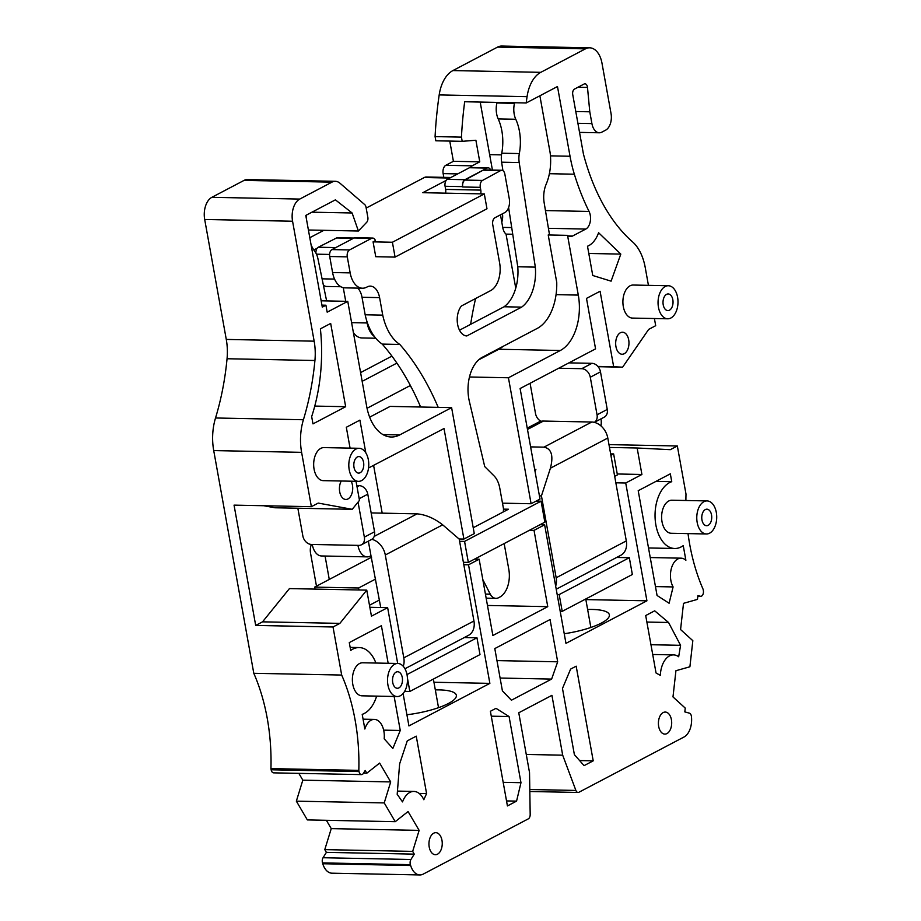 <?xml version="1.0" encoding="UTF-8"?>
<svg xmlns="http://www.w3.org/2000/svg" width="921" height="921" viewBox="0 0 921 921"><rect width="100%" height="100%" fill="white"/><g stroke="black" fill="none" stroke-linecap="round" stroke-linejoin="round"><path stroke-width="1.38" d="M610.646 453.869L613.639 453.926L617.415 474.914L614.687 476.353M536.16 501.082L541.076 501.185L544.852 522.172L468.34 562.397L463.378 562.294M379.394 600.043L369.482 605.247M375.618 579.044L358.603 587.989L314.66 587.114L371.67 557.147M541.076 501.185L464.564 541.398L459.602 541.306M613.639 453.926L610.911 455.365M503.476 509.129L508.438 509.232L473.233 527.733M468.34 562.397L464.564 541.398M358.96 589.97L358.603 587.989M315.017 589.095L314.66 587.114M326.633 300.925L317.941 258.743A16.532 9.97 91.1 0 0 314.867 251.456A38.475 23.209 -88.9 0 1 311.114 245.032M497.041 102.392L496.903 102.979A16.532 9.97 91.1 0 0 498.192 118.913A38.475 23.209 -88.9 0 1 501.853 130.874A38.475 23.209 -88.9 0 1 501.761 153.208A16.532 9.97 91.1 0 0 501.623 162.188L502.924 170.638M514.62 102.749L514.482 103.336A16.532 9.97 91.1 0 0 515.772 119.258A38.475 23.209 -88.9 0 1 519.432 131.231A38.475 23.209 -88.9 0 1 519.34 153.565A16.532 9.97 91.1 0 0 519.202 162.545L535.331 267.125A37.151 22.415 -88.9 0 1 521.643 307.119L466.809 335.946A16.636 10.027 -88.9 0 1 457.61 324.376A16.636 10.027 -88.9 0 1 461.421 305.979L490.64 290.61A22.046 13.297 91.1 0 0 499.619 262.922L492.735 224.655A5.514 3.327 -88.9 0 1 494.98 217.724L504.65 212.647A11.017 6.643 91.1 0 0 509.278 198.729L504.846 174.104A5.514 3.327 91.1 0 0 501.772 170.27A5.514 3.327 91.1 0 0 500.679 170.546L482.512 180.424A5.514 3.327 91.1 0 0 480.302 187.331L480.797 190.106A5.514 3.327 -88.9 0 1 480.658 193.859M341.265 481.004A11.017 6.643 91.1 0 0 339.699 491.802A11.017 6.643 91.1 0 0 345.847 499.47A11.017 6.643 91.1 0 0 352.444 485.102A11.017 6.643 91.1 0 0 351.166 481.199M441.976 840.343A11.017 6.643 91.1 0 0 435.817 832.676A11.017 6.643 91.1 0 0 429.221 847.044A11.017 6.643 91.1 0 0 435.38 854.711A11.017 6.643 91.1 0 0 441.976 840.343M628.698 339.884A11.017 6.643 91.1 0 0 622.538 332.216A11.017 6.643 91.1 0 0 615.942 346.595A11.017 6.643 91.1 0 0 622.101 354.251A11.017 6.643 91.1 0 0 628.698 339.884M671.421 719.727A11.017 6.643 91.1 0 0 665.273 712.06A11.017 6.643 91.1 0 0 658.676 726.427A11.017 6.643 91.1 0 0 664.824 734.095A11.017 6.643 91.1 0 0 671.421 719.727M711.53 514.931A8.266 4.985 91.1 0 0 706.914 509.186A8.266 4.985 91.1 0 0 701.963 519.962A8.266 4.985 91.1 0 0 706.58 525.718A8.266 4.985 91.1 0 0 711.53 514.931M697.185 522.483A16.532 9.97 91.1 0 0 706.419 533.973A16.532 9.97 91.1 0 0 716.308 512.421A16.532 9.97 91.1 0 0 707.075 500.92A16.532 9.97 91.1 0 0 697.185 522.483M707.075 500.92L671.927 500.218A16.532 9.97 91.1 0 0 662.026 521.77A16.532 9.97 91.1 0 0 671.259 533.271L706.419 533.973M363.565 462.307A8.266 4.985 91.1 0 0 358.948 456.563A8.266 4.985 91.1 0 0 354.009 467.338A8.266 4.985 91.1 0 0 358.626 473.083A8.266 4.985 91.1 0 0 363.565 462.307M349.22 469.848A16.532 9.97 91.1 0 0 358.453 481.349A16.532 9.97 91.1 0 0 368.354 459.798A16.532 9.97 91.1 0 0 359.121 448.297A16.532 9.97 91.1 0 0 349.22 469.848M359.121 448.297L323.962 447.594A16.532 9.97 91.1 0 0 314.073 469.146A16.532 9.97 91.1 0 0 323.306 480.647L358.453 481.349M672.837 299.728A8.324 5.019 91.1 0 0 668.197 293.949A8.324 5.019 91.1 0 0 663.212 304.793A8.324 5.019 91.1 0 0 667.863 310.584A8.324 5.019 91.1 0 0 672.837 299.728M658.457 307.292A16.532 9.97 91.1 0 0 667.69 318.793A16.532 9.97 91.1 0 0 677.591 297.241A16.532 9.97 91.1 0 0 668.358 285.74A16.532 9.97 91.1 0 0 658.457 307.292M668.358 285.74L633.211 285.038A16.532 9.97 91.1 0 0 623.31 306.589A16.532 9.97 91.1 0 0 632.543 318.09L667.69 318.793M402.281 677.499A8.266 4.985 91.1 0 0 397.665 671.743A8.266 4.985 91.1 0 0 392.726 682.519A8.266 4.985 91.1 0 0 397.342 688.275A8.266 4.985 91.1 0 0 402.281 677.499M387.937 685.04A16.532 9.97 91.1 0 0 397.17 696.541A16.532 9.97 91.1 0 0 407.07 674.978A16.532 9.97 91.1 0 0 397.837 663.477A16.532 9.97 91.1 0 0 387.937 685.04M397.837 663.477L362.678 662.775A16.532 9.97 91.1 0 0 352.789 684.338A16.532 9.97 91.1 0 0 362.022 695.827L397.17 696.541M670.868 580.426A17.062 10.292 -88.9 0 1 681.08 558.172A17.062 10.292 -88.9 0 1 685.88 560.267L683.244 545.612A33.743 20.354 -88.9 0 1 674.725 548.49A33.743 20.354 -88.9 0 1 655.879 525.005A33.743 20.354 -88.9 0 1 671.743 481.683L670.327 473.831L638.207 490.709L657.064 595.484L669.095 603.243L673.101 586.93A17.062 10.292 -88.9 0 1 670.868 580.426M655.982 481.372L671.743 481.683M406.909 714.754A42.424 10.684 -10.2 0 0 448.423 703.483A42.424 10.684 -10.2 0 0 456.344 695.286A42.424 10.684 -10.2 0 0 435.322 689.898M564.239 633.74A42.424 10.684 -10.2 0 0 601.448 623.033A42.424 10.684 -10.2 0 0 609.368 614.848A42.424 10.684 -10.2 0 0 587.621 609.472M501.784 222.088A11.017 6.643 91.1 0 0 502.452 213.799M654.405 318.528L655.694 325.689L648.683 329.384L622.608 367.191L613.662 366.731L600.089 291.255L586.493 298.392L595.565 348.863L520.112 388.524L540.005 499.067L531.106 503.741L508.438 377.771L560.336 350.487A44.081 26.594 91.1 0 0 578.296 295.088L567.543 235.35A11.017 6.643 91.1 0 0 570.456 236.536A11.017 6.643 91.1 0 0 572.563 236.018L585.779 229.064A11.017 6.643 91.1 0 0 590.269 215.215A11.017 6.643 91.1 0 0 589.06 211.439L545.462 210.575M333.022 626.982L255.693 625.428L262.543 621.836L339.872 623.379L333.022 626.982L341.679 675.047A152.69 92.112 91.1 0 1 355.126 720.141A152.69 92.112 91.1 0 1 358.822 770.37L270.947 768.609A152.69 92.112 91.1 0 0 267.251 718.392A152.69 92.112 91.1 0 0 253.793 673.297L213.718 450.576A44.081 26.594 91.1 0 1 215.526 417.984A196.772 118.694 91.1 0 0 227.05 358.741A44.081 26.594 91.1 0 0 226.278 339.423L204.692 219.474A17.637 10.638 91.1 0 1 211.876 197.313L244.065 180.389A17.637 10.638 91.1 0 1 247.438 179.56L335.325 181.31A17.637 10.638 91.1 0 0 331.94 182.151L244.065 180.389M358.822 770.37L359.04 771.545A4.409 2.659 91.1 0 0 361.504 774.607A4.409 2.659 91.1 0 0 363.427 773.329L365.2 770.474L366.8 773.214L379.648 763.072L390.7 781.917L384.23 802.916L395.236 821.682L408.072 811.528L419.136 830.374L412.666 851.384L414.266 854.124L410.939 859.489A4.409 2.659 91.1 0 0 410.386 864.658L410.651 865.498A17.637 10.638 91.1 0 0 419.826 874.95A17.637 10.638 91.1 0 0 423.2 874.121L528.286 818.873A4.409 2.659 91.1 0 0 530.185 814.463L529.529 772.604L518.765 712.773L551.921 695.343L562.685 755.174L575.89 790.437A4.409 2.659 91.1 0 0 578.077 792.463A4.409 2.659 91.1 0 0 578.918 792.256L684.004 737.019A17.637 10.638 91.1 0 0 691.556 717.839L691.487 716.895A4.409 2.659 91.1 0 0 691.395 716.158A4.409 2.659 91.1 0 0 689.334 713.142L684.821 711.898L685.247 708.099L672.986 696.932L675.933 670.718L689.898 666.781L692.834 640.694L680.573 629.55L683.52 603.336L697.473 599.387L697.911 595.576L700.317 596.244A4.409 2.659 91.1 0 0 700.708 596.301A4.409 2.659 91.1 0 0 703.356 590.557L703.137 589.359A152.69 92.112 91.1 0 1 688.022 533.604M395.074 257.097L392.404 242.246L484.308 193.928L486.979 208.779L395.074 257.097L375.745 256.706L373.074 241.855L392.404 242.246M579.539 132.382L599.295 132.785A13.228 7.978 -88.9 0 0 601.827 132.152L605.65 130.149A13.228 7.978 91.1 0 0 611.037 113.525L601.977 63.146A22.046 13.297 91.1 0 0 589.659 47.811A22.046 13.297 91.1 0 0 585.445 48.848L540.788 72.333A33.064 19.94 91.1 0 0 527.065 96.67A276.001 166.482 91.1 0 0 526.19 102.979L557.481 86.528L570.03 156.248A110.209 66.473 91.1 0 0 574.347 174.207A207.789 125.337 91.1 0 0 589.06 211.439M648.43 285.337L645.23 267.516A44.081 26.594 91.1 0 0 632.52 241.843A185.754 112.051 91.1 0 1 583.592 154.624A11.017 6.643 -88.9 0 1 583.315 153.381L572.735 94.598A4.409 2.659 91.1 0 1 574.531 89.061L584.11 84.018A4.409 2.659 91.1 0 1 584.95 83.811A4.409 2.659 91.1 0 1 587.494 87.449L589.785 111.798L591.915 123.587A13.228 7.978 -88.9 0 0 599.295 132.785M598.592 232.725A28.401 17.131 -88.9 0 1 587.494 246.229L592.756 275.494L611.095 281.158L620.8 254.104L598.592 232.725M516.566 801.12L520.975 782.712L509.071 716.538L495.982 708.33L490.398 711.265L507.425 805.933L516.566 801.12L506.527 800.925M402.523 801.915A21.31 12.848 -88.9 0 1 413.897 791.427A21.31 12.848 -88.9 0 1 423.81 799.727L426.584 793.591L416.246 736.155L407.266 740.875L399.633 763.843L397.193 794.282L402.523 801.915M388.167 663.293L381.409 625.704L349.289 642.582L350.705 650.445A33.743 20.354 -88.9 0 1 359.213 647.567A33.743 20.354 -88.9 0 1 375.895 663.039M376.643 696.126A33.743 20.354 -88.9 0 1 362.206 714.362L364.843 729.018A17.062 10.292 -88.9 0 1 374.352 719.405A17.062 10.292 -88.9 0 1 384.184 738.815L392.853 748.451L400.255 730.468L394.142 696.472M654.693 610.819L645.702 615.539L656.04 672.975L660.345 675.392A21.31 12.848 -88.9 0 1 673.608 654.9A21.31 12.848 -88.9 0 1 678.673 656.754L680.573 645.322L668.542 622.481L654.693 610.819M403.087 693.513L408.924 725.921L489.868 683.37L468.536 564.803L479.15 559.22L492.873 635.513L547.753 606.663L534.03 530.369L544.633 524.797L565.966 643.365L646.922 600.814L625.727 482.995L641.914 474.476L637.148 447.997L670.327 449.678L677.338 445.983L685.995 494.07A152.69 92.112 91.1 0 0 685.892 500.494M339.872 623.379L366.765 590.131L371.451 616.172L387.637 607.653L397.688 663.477M551.621 679.076L557.677 661.808L550.067 619.534L494.796 648.58L502.406 690.865L511.42 700.213L551.621 679.076L500.103 678.052M584.075 765.639L593.216 760.838L576.178 666.171L570.606 669.095L562.478 688.459L574.382 754.644L584.075 765.639M335.325 181.31A17.637 10.638 91.1 0 1 340.045 183.279L364.751 204.635A4.409 2.659 91.1 0 1 366.028 207.202L367.836 217.275A4.409 2.659 91.1 0 1 366.673 222.318L358.396 231.01L352.11 212.981L335.405 199.845L305.784 215.422L322.292 307.13L325.919 305.219L327.174 312.173L347.77 301.351L366.662 406.334A44.081 26.594 91.1 0 0 391.275 437.003A44.081 26.594 91.1 0 0 399.714 434.919L451.612 407.635L474.28 533.616L463.908 539.061L444.014 428.53L368.538 467.995M356.047 481.303L359.478 500.356L352.225 509.313L318.229 503.085L311.379 506.688L301.604 452.338A44.081 26.594 91.1 0 1 303.412 419.746A196.772 118.694 91.1 0 0 314.924 360.502A44.081 26.594 91.1 0 0 314.153 341.173L292.567 221.224A17.637 10.638 91.1 0 1 299.751 199.074L331.94 182.151M365.81 452.833L359.915 420.126L346.319 427.275L350.072 448.113M320.393 328.843A133.833 80.726 -88.9 0 1 311.666 416.603L312.979 423.879L345.663 406.702L330.674 323.432L320.393 328.843M608.977 444.613L677.338 445.983M589.659 47.811L501.784 46.05A22.046 13.297 91.1 0 0 497.559 47.098L452.902 70.572A33.064 19.94 91.1 0 0 439.19 94.921A276.001 166.482 91.1 0 0 435.08 136.596L435.829 140.798L462.192 141.327L461.444 137.125A276.001 166.482 -88.9 0 1 464.679 101.747L526.19 102.979M461.444 137.125L435.08 136.596M470.55 167.461A6.608 3.983 -88.9 0 1 472.185 165.826L479.772 161.831L475.892 140.257L462.192 141.327M479.772 161.831L453.408 161.313L445.822 165.296A6.608 3.983 91.1 0 0 443.128 173.609L443.807 177.35M449.77 141.074L453.408 161.313M450.853 177.5L426.4 177.005A11.017 6.643 91.1 0 0 424.293 177.523L366.178 208.077M438.2 407.37A262.842 158.55 -88.9 0 0 399.829 344.454A50.597 30.52 91.1 0 1 382.733 315.132L379.59 297.633A16.532 9.97 -88.9 0 0 370.357 286.132A16.532 9.97 -88.9 0 0 367.191 286.915L366.696 287.168A22.046 13.297 91.1 0 1 362.471 288.215A22.046 13.297 91.1 0 1 350.164 272.881L347.286 256.867A5.514 3.327 91.1 0 1 349.531 249.936L371.647 238.309A5.514 3.327 91.1 0 1 372.706 238.055A5.514 3.327 91.1 0 1 375.434 240.611L373.074 241.855M484.308 193.928L422.797 192.696L446.155 180.424M323.858 230.319L309.801 237.71M313.831 249.982L317.181 248.221M358.396 231.01L308.408 230.008M255.693 625.428L234.049 505.134L311.379 506.688M341.679 675.047L253.793 673.297M270.947 768.609L271.154 769.783A4.409 2.659 91.1 0 0 273.618 772.857L361.504 774.607M366.8 773.214L363.542 773.145M390.7 781.917L302.825 780.156L298.83 773.364M302.825 780.156L296.343 801.155L307.349 819.92L395.236 821.682M384.23 802.916L296.343 801.155M419.136 830.374L331.249 828.624L326.368 820.3M331.249 828.624L324.779 849.623L326.391 852.362L323.064 857.727A4.409 2.659 91.1 0 0 322.511 862.896L322.764 863.737A17.637 10.638 91.1 0 0 331.94 873.189L419.826 874.95M412.666 851.384L324.779 849.623M414.266 854.124L326.391 852.362M562.685 755.174L526.259 754.449M512.744 234.245L506.032 234.118A11.017 6.643 -88.9 0 1 502.774 227.637L500.471 214.835M567.543 235.35L548.214 234.959L556.733 282.333A45.233 27.285 91.1 0 1 536.782 328.647L482.293 357.29A33.064 19.94 -88.9 0 0 469.353 401.36L484.722 466.59L494.07 475.904A22.046 13.297 91.1 0 1 499.781 488.153L503.35 507.932A5.514 3.327 91.1 0 1 503.119 512.03M492.424 170.074L480.681 104.821A11.017 6.643 -88.9 0 1 480.417 102.058M539.879 95.784L550.125 152.702A39.672 23.934 91.1 0 1 546.188 184.154A22.046 13.297 -88.9 0 0 544.173 202.873L549.538 234.982M575.786 111.51L589.785 111.798M579.597 760.562L593.216 760.838M496.96 660.599L557.677 661.808M655.453 586.585L673.101 586.93M262.543 621.836L289.436 588.588L366.765 590.131M382.192 513.147L373.627 465.531M352.225 509.313L274.895 507.77L263.774 505.733M585.848 599.594L646.922 600.814M433.952 682.254L489.868 683.37M529.437 530.277L534.03 530.369M487.462 605.454L547.753 606.663M474.545 559.128L479.15 559.22M463.816 564.711L468.536 564.803M369.851 607.296L387.637 607.653M459.038 538.969L463.908 539.061M531.106 503.741L502.486 503.165M597.856 366.42L613.662 366.731M598.097 366.696L622.608 367.191M609.483 447.445L637.148 447.997M617.254 473.981L641.914 474.476M615.85 482.788L625.727 482.995M540.04 524.705L544.633 524.797M646.876 622.055L668.542 622.481M650.951 644.723L680.573 645.322M588.795 253.459L620.8 254.104M383.654 730.146L400.255 730.468M419.17 793.442L426.584 793.591M503.188 782.355L520.975 782.712M491.284 716.181L509.071 716.538M314.763 406.08L345.663 406.702M311.954 212.187L352.11 212.981M469.48 376.988L508.438 377.771M369.643 417.167L390.101 406.403L451.612 407.635M478.69 359.835L498.825 349.255A44.081 26.594 91.1 0 0 503.016 346.4M515.748 288.146L506.032 234.118M321.153 300.81L347.77 301.351M321.936 305.139L325.919 305.219M372.706 238.055L355.126 237.699A5.514 3.327 91.1 0 0 354.067 237.963L331.951 249.591A5.514 3.327 91.1 0 0 329.706 256.51L332.585 272.535A22.046 13.297 91.1 0 0 344.903 287.859L362.471 288.215M357.751 288.123A16.532 9.97 -88.9 0 1 362.011 297.276L365.165 314.786A50.597 30.52 91.1 0 0 366.777 320.934A50.597 30.52 91.1 0 0 374.444 336.556A50.597 30.52 91.1 0 0 382.25 344.097A262.842 158.55 -88.9 0 1 396.893 363.104A262.842 158.55 -88.9 0 1 410.375 385.496A262.842 158.55 -88.9 0 1 420.621 407.013M353.94 238.032L337.616 237.71A5.514 3.327 91.1 0 0 336.591 237.952L318.309 247.231A5.514 3.327 91.1 0 0 315.915 253.079M482.811 579.585L490.248 594.149A2.751 1.658 91.1 0 0 490.306 594.264A13.435 8.105 91.1 0 0 495.993 598.362A13.435 8.105 91.1 0 0 498.791 597.602L499.85 597.05A22.012 13.274 91.1 0 0 508.806 569.385L504.167 543.563M367.042 408.279L410.375 385.496M396.893 363.104L363.45 380.684A37.151 22.415 -88.9 0 1 362.114 381.075M306.543 219.659A38.475 23.209 -88.9 0 1 306.543 219.647A16.532 9.97 91.1 0 0 306.348 215.123M490.686 170.04A5.514 3.327 91.1 0 0 488.072 167.818L470.504 167.461A5.514 3.327 91.1 0 0 469.445 167.726L447.33 179.353A5.514 3.327 91.1 0 0 445.085 186.272L445.649 189.404A5.514 3.327 -88.9 0 1 445.511 193.157M409.73 385.841A33.064 19.94 -88.9 0 1 411.33 387.304M419.516 404.457A33.064 19.94 -88.9 0 1 419.964 407.001M391.932 356.116L360.583 372.602M353.376 332.55A22.046 13.297 91.1 0 0 361.872 337.949L375.756 338.226M343.268 287.663L345.72 301.305M323.34 284.934A11.017 6.643 91.1 0 0 326.621 286.466L340.897 286.742M508.611 207.513L517.763 266.768A37.151 22.415 -88.9 0 1 504.075 306.762L459.51 330.19M535.331 267.125L517.763 266.768M521.643 307.119L504.075 306.762M501.772 170.27L484.193 169.913A5.514 3.327 91.1 0 0 483.111 170.189L464.932 180.079A5.514 3.327 91.1 0 0 462.722 186.986L462.653 186.629A5.514 3.327 91.1 0 1 464.898 179.699L487.025 168.071A5.514 3.327 91.1 0 1 488.072 167.818M382.733 315.132L365.165 314.786M399.829 344.454L382.25 344.097M470.619 324.353A262.842 158.55 -88.9 0 1 475.57 298.542M366.777 320.934L367.134 322.972A22.046 13.297 91.1 0 0 374.444 336.556M362.034 380.661L363.45 380.684M555.662 586.078A16.532 12.514 -117.7 0 0 556.169 577.778L541.433 495.901L539.43 495.855M556.226 589.221L620.812 555.271A16.532 12.514 -117.7 0 0 626.303 540.903L607.791 438.039A16.532 12.514 -117.7 0 0 594.321 422.359A8.819 6.677 -117.7 0 0 597.05 414.807L590.28 377.23A8.819 6.677 -117.7 0 0 581.75 368.688L591.95 363.323A8.819 6.677 62.3 0 1 600.492 371.865L607.25 409.442A8.819 6.677 62.3 0 1 604.326 417.109L594.333 422.359A16.532 12.514 62.3 0 0 591.777 422.025L543.448 421.058A16.532 12.514 -117.7 0 0 541.007 421.288A16.532 12.514 -117.7 0 0 538.589 422.175L527.238 428.138M560.21 611.325L562.213 611.36L632.347 574.497L629.331 557.7L616.679 557.447M562.213 611.36L559.185 594.563L629.331 557.7M559.185 594.563L557.182 594.529M535.101 471.782L535.895 469.307L534.652 469.273M541.433 495.901L550.413 468.202L607.791 438.039M530.623 446.892L543.954 447.157C551.483 448.642 553.625 455.653 550.413 468.202M558.725 368.227L581.75 368.688M530.082 383.286L535.527 413.575A8.819 6.677 -117.7 0 0 541.007 421.288M568.925 362.862L591.95 363.323M601.033 418.836A16.532 9.97 -88.9 0 1 601.022 425.974M404.952 668.75L468.455 635.363A16.532 12.514 -117.7 0 0 473.947 620.996L459.211 539.119L442.679 524.832L385.3 554.995A16.532 12.514 -117.7 0 0 371.819 539.315A8.819 6.677 -117.7 0 0 374.548 531.774L367.79 494.186A8.819 6.677 -117.7 0 0 359.248 485.655L357.037 486.806M358.05 502.118L364.348 537.127A8.819 6.677 62.3 0 1 361.423 544.795A8.819 6.677 62.3 0 1 358.833 545.393L357.947 545.37A16.532 9.97 91.1 0 0 367.18 556.871A16.532 9.97 91.1 0 0 370.346 556.088L370.979 555.754L368.354 541.145M370.979 555.754L380.741 607.515M403.26 666.309A16.532 12.514 -117.7 0 0 403.801 657.859L385.3 554.995M361.423 544.795L371.624 539.43A8.819 6.677 -117.7 0 0 371.819 539.315M406.99 674.575L476.963 637.793L479.991 654.589L409.845 691.452L407.427 678.006M476.963 637.793L464.322 637.539M329.269 579.436L325.067 556.031M371.163 512.928L417.098 513.849C425.836 514.689 434.367 518.35 442.679 524.832M311.39 544.438A16.532 12.514 -117.7 0 0 310.596 553.498L316.479 586.159M404.618 691.349L409.845 691.452M356.818 485.597L359.248 485.655M367.18 556.871L321.487 555.962A16.532 9.97 91.1 0 1 312.254 544.461L311.379 544.438A8.819 6.677 62.3 0 1 302.836 535.895L297.851 508.231M519.34 153.565L501.761 153.208M585.779 229.064L548.421 228.316M511.708 227.579L502.739 227.395M700.317 596.244L697.842 596.186M585.445 48.848L497.559 47.098M540.788 72.333L452.902 70.572M527.065 96.67L439.19 94.921M472.185 165.826L445.822 165.296M457.702 173.896L443.128 173.609M449.828 178.041L424.293 177.523M299.751 199.074L211.876 197.313M292.567 221.224L204.692 219.474M314.153 341.173L226.278 339.423M314.924 360.502L227.05 358.741M303.412 419.746L215.526 417.984M301.604 452.338L213.718 450.576M359.04 771.545L271.154 769.783M410.939 859.489L323.064 857.727M410.386 864.658L322.511 862.896M410.651 865.498L322.764 863.737M575.89 790.437L529.794 789.516M508.979 209.838L507.54 209.815M572.563 236.018L568.361 235.926M570.03 156.248L550.447 155.856M501.508 154.878L489.65 154.647M574.347 174.207L549.377 173.701M577.904 123.299L591.915 123.587M577.951 87.265L587.494 87.449M556.054 294.639L578.296 295.088M498.825 349.255L560.336 350.487M382.929 434.585L399.714 434.919M371.647 238.309L354.067 237.963M336.591 237.952L353.457 238.286M514.482 103.336L496.903 102.979M515.772 119.258L498.192 118.913M519.202 162.545L501.623 162.188M500.679 170.546L483.111 170.189M482.512 180.424L464.932 180.079M480.302 187.331L462.722 186.986M445.085 186.272L462.653 186.629M480.797 190.106L445.649 189.404M349.531 249.936L331.951 249.591M347.286 256.867L329.706 256.51M350.164 272.881L332.585 272.535M379.59 297.633L362.011 297.276M490.248 594.149L485.413 594.057M490.306 594.264L485.436 594.16M351.603 322.661L367.134 322.972M322.085 278.833L334.542 279.075M316.467 254.173L329.58 254.438M318.309 247.231L335.774 247.576M447.33 179.353L464.898 179.699M469.445 167.726L487.025 168.071M556.169 577.778L626.303 540.903M543.954 447.157L591.777 422.025M527.48 429.451L543.448 421.058M590.28 377.23L600.492 371.865M597.05 414.807L607.25 409.442M473.947 620.996L403.801 657.859M417.098 513.849L374.214 536.39M312.254 544.461L357.947 545.37M367.79 494.186L359.178 498.71M374.548 531.774L364.348 537.127M650.238 557.55L681.08 558.172M700.708 596.301L697.83 596.244M578.077 792.463L529.828 791.496M648.511 547.96L674.725 548.49M652.713 654.486L673.608 654.9M350.153 647.382L359.213 647.567M363.07 719.174L374.352 719.405M397.446 791.093L413.897 791.427M495.993 598.362L486.15 598.166M590.856 627.466L585.744 598.995M438.523 707.662L433.377 679.088"/></g></svg>

